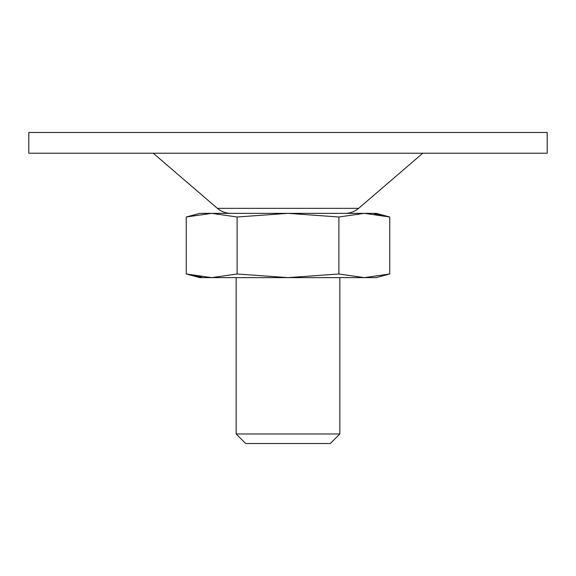 <?xml version="1.0" encoding="UTF-8"?>
<svg xmlns="http://www.w3.org/2000/svg" width="576" height="576" viewBox="0 0 576 576"><rect width="100%" height="100%" fill="white"/><g stroke="black" fill="none" stroke-linecap="round" stroke-linejoin="round"><path stroke-width="0.86" d="M237.118 273.982L237.118 217.001L211.68 213.35L186.235 217.001L186.235 273.982L211.68 277.632L237.118 273.982L288 277.632L338.882 273.982L364.32 277.632L376.128 277.632L389.765 273.982L364.32 277.632L389.765 273.982L389.765 217.001L364.32 213.35L376.128 213.35L389.765 217.001L374.501 213.984M237.118 217.001L288 213.35L338.882 217.001L338.882 273.982M28.8 153.216L547.2 153.216L547.2 132.48L28.8 132.48L28.8 153.216M230.882 213.35C225.785 213.293 221.278 211.622 217.368 208.339L153.216 153.216M211.68 213.35L186.235 217.001L199.872 213.35L364.32 213.35L338.882 217.001M245.7 443.52L330.3 443.52L339.84 433.98L236.16 433.98L245.7 443.52M236.16 277.632L236.16 433.98M201.499 276.998L186.235 273.982L199.872 277.632L364.32 277.632M217.368 208.339L358.632 208.339L422.784 153.216M358.632 208.339C354.722 211.622 350.215 213.293 345.118 213.35M339.84 277.632L339.84 433.98"/></g></svg>
